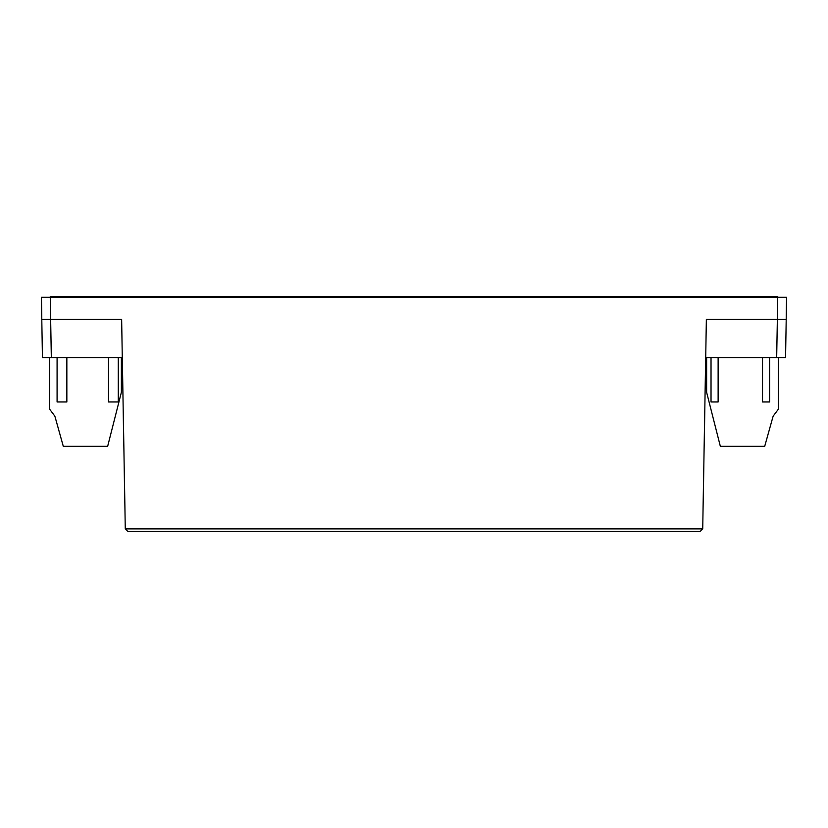 <?xml version="1.0" encoding="UTF-8"?>
<svg xmlns="http://www.w3.org/2000/svg" width="828" height="828" viewBox="0 0 828 828"><rect width="100%" height="100%" fill="white"/><g stroke="black" fill="none" stroke-linecap="round" stroke-linejoin="round"><path stroke-width="1.24" d="M263.19 297.293L263.19 296.496L50.27 296.496L50.27 297.293L786.6 297.293L786.217 319.473L777.347 319.473L777.73 296.496L697.89 296.496L697.89 297.293M263.19 296.496L697.89 296.496M529.33 297.293L529.33 296.496M298.67 297.293L298.67 296.496M564.81 297.293L564.81 296.496M130.11 296.496L130.11 297.293M122.296 357.624L42.456 357.624L41.783 319.473L41.4 297.293L50.27 297.293L50.653 319.473L121.633 319.473L125.287 528.885L702.713 528.885L706.367 319.473L777.347 319.473L776.674 357.624L705.704 357.624M51.326 357.624L50.653 319.473L41.783 319.473L42.456 357.624M700.053 531.504L702.713 528.885L700.053 531.504L127.947 531.504L125.287 528.885L127.947 531.504M785.544 357.624L786.217 319.473L785.544 357.624L776.674 357.624M706.595 357.624L706.595 392.213L720.339 446.333L764.699 446.333L772.855 417.136A5.32 5.32 0 0 1 773.725 415.377L778.455 409.073L778.455 357.624M718.124 401.973L711.024 401.973L718.124 401.973L718.124 357.624M711.024 401.973L711.024 357.624M769.574 401.973L762.485 401.973L769.574 401.973L769.574 357.624M762.485 401.973L762.485 357.624M121.405 357.624L121.405 392.213L107.661 446.333L63.301 446.333L55.145 417.136A5.32 5.32 0 0 0 54.275 415.377L49.545 409.073L49.545 357.624M66.851 357.624L66.851 401.973L57.091 401.973L57.091 357.624M108.54 357.624L108.54 401.973L118.3 401.973L118.3 357.624"/></g></svg>
